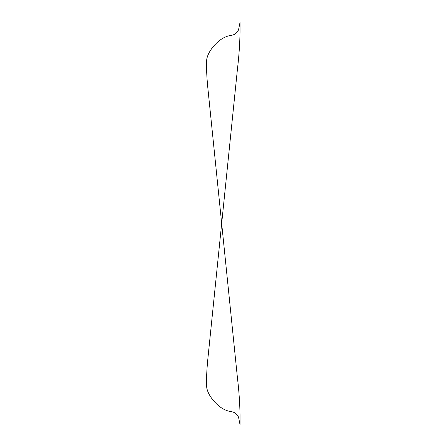 <?xml version="1.0" encoding="UTF-8"?>
<svg xmlns="http://www.w3.org/2000/svg" width="447" height="447" viewBox="0 0 447 447"><rect width="100%" height="100%" fill="white"/><g stroke="black" fill="none" stroke-linecap="round" stroke-linejoin="round"><path stroke-width="0.67" d="M207.43 83.963C206.346 70.056 206.19 61.468 206.967 58.199C207.732 54.987 209.442 51.617 212.107 48.097C217.968 40.537 224.394 36.28 231.39 35.313C234.641 34.827 237.022 33 238.536 29.843L240.033 22.35L240.033 32.223C239.81 44.247 238.955 56.445 237.469 68.821L207.43 363.037C206.346 376.944 206.19 385.532 206.967 388.801C207.732 392.013 209.442 395.383 212.107 398.903C217.968 406.463 224.394 410.72 231.39 411.687C234.641 412.173 237.022 414 238.536 417.157L240.033 424.65L240.033 414.777C239.81 402.753 238.955 390.555 237.469 378.179L207.43 83.963"/></g></svg>
